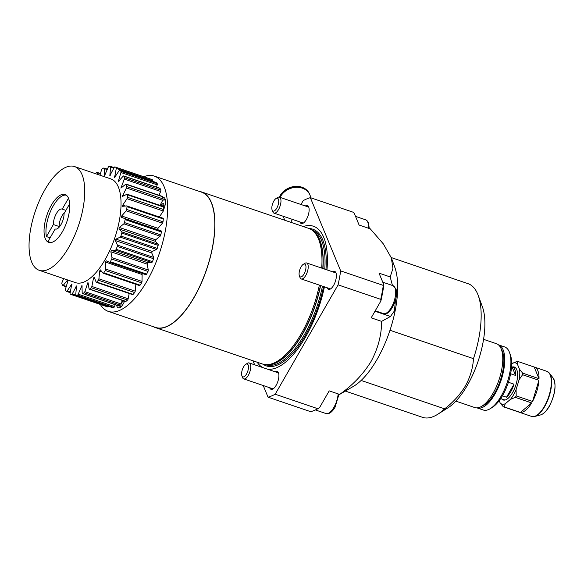 <?xml version="1.0" encoding="UTF-8"?>
<svg xmlns="http://www.w3.org/2000/svg" width="584" height="584" viewBox="0 0 584 584"><rect width="100%" height="100%" fill="white"/><g stroke="black" fill="none" stroke-linecap="round" stroke-linejoin="round"><path stroke-width="0.88" d="M345.626 391.178L422.56 417.341A70.598 29.324 -71.2 0 0 437.737 414.275A70.598 29.324 -71.2 0 0 444.621 408.836L361.138 380.447A70.598 29.324 108.8 0 1 354.254 385.885L339.618 394.412C352.729 385.214 363.212 374.22 371.066 361.445C378.074 348.385 381.593 335.026 381.615 321.375L371.19 317.827L380.892 300.964L380.731 299.351L338.085 284.853L275.188 394.222L317.842 408.727A105.368 43.764 108.8 0 1 310.71 411.691L268.056 397.193L263.231 385.535M300.986 204.502L303.213 200.633A105.368 43.764 108.8 0 1 310.345 197.662L340.676 270.91L383.323 285.415L383.885 284.875L379.023 273.144L390.2 276.94L392.937 268.428L391.331 257.814L394.696 266.961A70.598 29.324 108.8 0 1 389.988 330.267A70.598 29.324 108.8 0 1 377.169 359.233A70.598 29.324 108.8 0 1 361.138 380.447M391.331 257.814L383.279 243.835L370.285 228.848L359.109 225.052L354.254 213.321L352.999 212.167L310.345 197.662M390.2 276.94L392.441 285.474M395.477 300.132L394.426 310.922L390.47 316.477L381.615 321.375M444.621 408.836C453.206 402.281 460.134 394.638 465.404 385.907C470.229 377.118 472.923 368.029 473.478 358.656A70.598 29.324 -71.2 0 0 478.179 295.343L482.347 306.666A60.057 24.944 108.8 0 1 467.434 385.17A60.057 24.944 108.8 0 1 447.943 407.844L437.737 414.275M332.573 271.794A9.483 3.942 108.8 0 1 334.625 271.377A9.483 3.942 108.8 0 1 333.632 285.342A9.483 3.942 108.8 0 1 328.515 289.336A9.483 3.942 108.8 0 1 327.149 287.759M305.322 205.969A9.483 3.942 108.8 0 1 307.366 205.553A9.483 3.942 108.8 0 1 306.381 219.518A9.483 3.942 108.8 0 1 301.264 223.511A9.483 3.942 108.8 0 1 299.891 221.935M275.093 371.76A9.483 3.942 108.8 0 1 277.137 371.344A9.483 3.942 108.8 0 1 276.152 385.309A9.483 3.942 108.8 0 1 271.034 389.302A9.483 3.942 108.8 0 1 269.669 387.718M257.172 362.211A75.19 31.229 -71.2 0 0 262.574 367.504M267.589 369.205A75.19 31.229 -71.2 0 0 305.571 336.968A75.19 31.229 -71.2 0 0 324.427 286.832M199.327 191.413A71.65 29.762 108.8 0 1 201.56 191.946A71.65 29.762 108.8 0 1 194.092 297.46A71.65 29.762 108.8 0 1 155.424 327.617L262.508 364.029A71.65 29.762 -71.2 0 0 266.129 364.693A71.65 29.762 -71.2 0 0 301.169 333.873A71.65 29.762 -71.2 0 0 319.346 285.101M321.711 268.1A71.65 29.762 -71.2 0 0 311.914 230.038A71.65 29.762 -71.2 0 0 308.637 228.359L201.56 191.946M155.424 327.617A71.65 29.762 108.8 0 1 153.337 326.682M326.967 269.888A75.19 31.229 -71.2 0 0 303.308 226.541M275.188 394.222A105.368 43.764 108.8 0 1 268.056 397.193M317.842 408.727L319.499 407.734L329.193 390.864L339.618 394.412M254.646 364.81L252.989 360.788M292.423 219.394L290.766 222.278M383.323 285.415A105.368 43.764 108.8 0 1 380.731 299.351M340.676 270.91A105.368 43.764 108.8 0 1 338.085 284.853M383.885 284.875A104.317 43.325 108.8 0 1 380.892 300.964M478.179 295.343A70.598 29.324 -71.2 0 0 468.01 283.663L391.229 257.551M389.988 330.267L473.478 358.656M163.761 209.262A9.271 3.854 -71.2 0 0 165.236 204.466A9.271 3.854 -71.2 0 0 163.783 197.472A9.271 3.854 -71.2 0 0 162.761 197.443M100.324 304.432A71.438 29.674 -71.2 0 0 108.303 311.374L155.49 327.42A71.438 29.674 -71.2 0 0 212.686 246.003A71.438 29.674 -71.2 0 0 201.487 192.143L154.3 176.098A71.438 29.674 -71.2 0 0 143.737 176.74M108.303 311.374A71.438 29.674 -71.2 0 0 165.498 229.957A71.438 29.674 -71.2 0 0 154.3 176.098M116.639 305.184A9.271 3.854 -71.2 0 0 118.245 307.775A9.271 3.854 -71.2 0 0 124.538 301.161M64.641 212.539A9.694 4.03 -71.2 0 0 59.51 222.774A9.694 4.03 -71.2 0 0 59.298 227.03M67.664 279.97L63.24 285.342A1.263 0.526 -71.2 0 1 62.743 285.613A1.263 0.526 -71.2 0 1 62.576 285.437A67.437 28.01 108.8 0 1 62.225 284.627A67.437 28.01 108.8 0 1 61.889 283.787A1.263 0.526 -71.2 0 1 62.043 282.452L63.627 278.597L60.254 277.466M68.175 280.145L65.474 289.051A1.263 0.526 -71.2 0 0 65.415 290.153A1.263 0.526 -71.2 0 0 65.474 290.263A67.437 28.01 108.8 0 0 66.445 291.358A1.263 0.526 -71.2 0 0 66.54 291.416A1.263 0.526 -71.2 0 0 67.167 290.971L71.795 284.043L70.117 293.102A1.263 0.526 -71.2 0 0 70.124 293.956A1.263 0.526 -71.2 0 0 70.27 294.132A67.437 28.01 108.8 0 0 71.482 294.621A1.263 0.526 -71.2 0 0 72.234 293.964L76.526 285.948L75.759 294.438A1.263 0.526 -71.2 0 0 75.81 295.037A1.263 0.526 -71.2 0 0 75.986 295.227A1.263 0.526 -71.2 0 0 76.073 295.241L112.369 307.578A1.263 0.526 108.8 0 1 112.281 307.571A1.263 0.526 108.8 0 1 112.208 307.527M78.219 294.19L114.515 306.534A1.263 0.526 108.8 0 1 113.77 307.439L77.475 295.103A1.263 0.526 -71.2 0 0 78.219 294.19L81.994 285.415L82.176 292.986A1.263 0.526 -71.2 0 0 82.234 293.358A1.263 0.526 -71.2 0 0 82.41 293.548A1.263 0.526 -71.2 0 0 82.614 293.526L118.917 305.87A1.263 0.526 108.8 0 1 118.705 305.892A1.263 0.526 108.8 0 1 118.552 305.746M84.855 291.65L121.151 303.994A1.263 0.526 108.8 0 1 120.443 305.111L84.147 292.767A1.263 0.526 -71.2 0 0 84.855 291.65L87.965 282.452L89.067 288.81A1.263 0.526 -71.2 0 0 89.111 288.985A1.263 0.526 -71.2 0 0 89.286 289.175A1.263 0.526 -71.2 0 0 89.629 289.073L125.925 301.41A1.263 0.526 108.8 0 1 125.582 301.519L89.286 289.175M91.856 286.452L128.151 298.796A1.263 0.526 108.8 0 1 127.516 300.067L91.221 287.722A1.263 0.526 -71.2 0 0 91.856 286.452L93.498 278.13L94.17 277.196L96.141 282.101A1.263 0.526 -71.2 0 0 96.141 282.116A1.263 0.526 -71.2 0 0 96.316 282.306A1.263 0.526 -71.2 0 0 96.791 282.065L133.086 294.409A1.263 0.526 108.8 0 1 132.612 294.643L96.316 282.306M153.716 257.434A1.263 0.526 108.8 0 1 153.592 258.748L117.296 246.404A1.263 0.526 -71.2 0 0 117.42 245.09L153.716 257.434L151.716 252.916L152.234 251.456L156.512 249.477L120.209 237.133A1.263 0.526 -71.2 0 0 120.924 236.06L157.227 248.404A1.263 0.526 108.8 0 1 156.512 249.477M117.42 245.09L115.42 240.572L115.939 239.119L120.209 237.133M158.096 244.229A1.263 0.526 108.8 0 1 158.133 245.404L121.837 233.06A1.263 0.526 -71.2 0 0 121.8 231.884L158.096 244.229L155.256 241.214L155.687 239.812L160.155 236.17L123.852 223.825A1.263 0.526 -71.2 0 0 124.502 222.584L160.804 234.929A1.263 0.526 108.8 0 1 160.155 236.17M121.8 231.884L118.961 228.87L119.392 227.468L123.852 223.825M161.228 230.965A1.263 0.526 108.8 0 1 161.418 231.957L125.122 219.613A1.263 0.526 -71.2 0 0 124.932 218.628L161.228 230.965L157.658 229.629L157.994 228.315L162.454 223.168L126.159 210.824A1.263 0.526 -71.2 0 0 126.713 209.466L163.016 221.811A1.263 0.526 108.8 0 1 162.454 223.168M124.932 218.628L121.355 217.284L121.698 215.971L126.159 210.824M162.972 218.241A1.263 0.526 108.8 0 1 163.082 218.248A1.263 0.526 108.8 0 1 163.308 218.993L127.013 206.656A1.263 0.526 -71.2 0 0 126.779 205.911A1.263 0.526 -71.2 0 0 126.67 205.897L122.509 206.313L122.757 205.115L127.02 198.691A1.263 0.526 -71.2 0 0 127.458 197.275L163.761 209.619A1.263 0.526 108.8 0 1 163.316 211.036L127.02 198.691M163.25 206.605A1.263 0.526 108.8 0 1 163.483 206.568A1.263 0.526 108.8 0 1 163.717 207.094L127.422 194.749A1.263 0.526 -71.2 0 0 127.188 194.224A1.263 0.526 -71.2 0 0 126.954 194.26L122.355 196.443L126.4 187.96A1.263 0.526 -71.2 0 0 126.706 186.559L163.009 198.896A1.263 0.526 108.8 0 1 162.702 200.305L126.4 187.96M126.122 184.091L162.425 196.436A1.263 0.526 108.8 0 1 162.637 196.757L126.341 184.42A1.263 0.526 -71.2 0 0 126.122 184.091A1.263 0.526 -71.2 0 0 125.757 184.215L120.917 188.099L124.334 179.098A1.263 0.526 -71.2 0 0 124.487 177.762L160.79 190.107A1.263 0.526 108.8 0 1 160.637 191.442L124.334 179.098M123.64 175.937L159.936 188.282A1.263 0.526 108.8 0 1 160.104 188.457L123.808 176.112A1.263 0.526 -71.2 0 0 123.64 175.937A1.263 0.526 -71.2 0 0 123.136 176.207L118.245 181.653L120.903 172.499A1.263 0.526 -71.2 0 0 120.903 171.294L157.198 183.632A1.263 0.526 108.8 0 1 157.206 184.843L120.903 172.499M156.023 182.471A1.263 0.526 108.8 0 1 156.14 182.478A1.263 0.526 108.8 0 1 156.235 182.544L119.932 170.2A1.263 0.526 -71.2 0 0 119.837 170.134A1.263 0.526 -71.2 0 0 119.209 170.586L114.581 177.507L116.267 168.447A1.263 0.526 -71.2 0 0 116.107 167.418L152.402 179.762A1.263 0.526 108.8 0 1 152.563 180.792L116.267 168.447M116.107 167.418A67.437 28.01 108.8 0 0 114.902 166.929A67.437 28.01 108.8 0 1 114.902 166.929A1.263 0.526 -71.2 0 0 114.143 167.593L109.85 175.602L110.617 167.119A1.263 0.526 -71.2 0 0 110.391 166.323A1.263 0.526 -71.2 0 0 110.31 166.316A67.437 28.01 108.8 0 0 108.909 166.455A1.263 0.526 -71.2 0 0 108.164 167.36L104.383 176.142L104.207 168.572A1.263 0.526 -71.2 0 0 103.967 168.01A1.263 0.526 -71.2 0 0 103.762 168.024A67.437 28.01 108.8 0 0 102.229 168.783A1.263 0.526 -71.2 0 0 101.528 169.9L99.966 175.207M31.733 262.187A54.794 22.754 108.8 0 1 39.734 199.918A54.794 22.754 108.8 0 1 74.533 166.557A54.794 22.754 108.8 0 1 82.052 174.682A54.794 22.754 108.8 0 1 74.044 236.951A54.794 22.754 108.8 0 1 39.252 270.304A54.794 22.754 108.8 0 1 31.733 262.187M74.533 166.557L110.829 178.901A54.794 22.754 108.8 0 1 118.348 187.019A54.794 22.754 108.8 0 1 110.347 249.295A54.794 22.754 108.8 0 1 75.548 282.649L39.252 270.304M68.503 198.239A25.287 10.505 108.8 0 1 64.809 226.979A25.287 10.505 108.8 0 1 48.749 242.375A25.287 10.505 108.8 0 1 45.282 238.63A25.287 10.505 108.8 0 1 48.976 209.89A25.287 10.505 108.8 0 1 65.028 194.494A25.287 10.505 108.8 0 1 68.503 198.239L62.225 209.123A10.534 4.373 -71.2 0 0 62.101 209.072A10.534 4.373 -71.2 0 0 56.341 213.642A10.534 4.373 -71.2 0 0 53.356 224.548L59.254 226.556M95.367 173.645A67.437 28.01 108.8 0 1 96.754 172.484A1.263 0.526 -71.2 0 1 97.09 172.375L100.463 173.521M97.572 174.397L97.316 172.74A1.263 0.526 -71.2 0 0 97.09 172.375M114.902 166.929L151.198 179.273A67.437 28.01 108.8 0 1 151.198 179.273A67.437 28.01 108.8 0 1 152.402 179.762M152.468 181.23L152.563 180.792M119.932 170.2A67.437 28.01 108.8 0 1 120.903 171.294M156.235 182.544A67.437 28.01 108.8 0 1 157.198 183.632M156.497 187.114L157.206 184.843M123.808 176.112A67.437 28.01 108.8 0 1 124.487 177.762M160.104 188.457A67.437 28.01 108.8 0 1 160.79 190.107M159.06 195.29L160.637 191.442M126.341 184.42A67.437 28.01 108.8 0 1 126.706 186.559M162.637 196.757A67.437 28.01 108.8 0 1 163.009 198.896M160.045 205.4L162.702 200.305M127.422 194.749A67.437 28.01 108.8 0 1 127.458 197.275M163.717 207.094A67.437 28.01 108.8 0 1 163.761 209.619M159.366 216.985L163.316 211.036M127.013 206.656A67.437 28.01 108.8 0 1 126.713 209.466M163.308 218.993A67.437 28.01 108.8 0 1 163.016 221.811M125.122 219.613A67.437 28.01 108.8 0 1 124.502 222.584M161.418 231.957A67.437 28.01 108.8 0 1 160.804 234.929M121.837 233.06A67.437 28.01 108.8 0 1 120.924 236.06M158.133 245.404A67.437 28.01 108.8 0 1 157.227 248.404M117.296 246.404A67.437 28.01 108.8 0 1 116.136 249.302L152.431 261.647A1.263 0.526 108.8 0 1 151.687 262.508L115.384 250.164A1.263 0.526 -71.2 0 0 116.136 249.302M153.592 258.748A67.437 28.01 108.8 0 1 152.431 261.647M148.278 270.02A1.263 0.526 108.8 0 1 148 271.414L111.705 259.07A1.263 0.526 -71.2 0 0 111.982 257.675L148.278 270.02L147.161 264.121L147.788 262.742L151.687 262.508M111.982 257.675L110.858 251.777L111.486 250.397L115.384 250.164M111.705 259.07A67.437 28.01 108.8 0 1 110.34 261.741L146.642 274.086A1.263 0.526 108.8 0 1 145.912 274.699A1.263 0.526 108.8 0 1 145.891 274.692L109.631 262.362M148 271.414A67.437 28.01 108.8 0 1 146.642 274.086M105.719 269.085L142.022 281.43A1.263 0.526 108.8 0 1 141.605 282.846L105.302 270.502A1.263 0.526 -71.2 0 0 105.719 269.085L105.529 262.063L106.23 260.814L109.595 262.347A1.263 0.526 -71.2 0 0 109.609 262.355A1.263 0.526 -71.2 0 0 110.34 261.741M142.022 281.43L142.131 273.414M105.302 270.502A67.437 28.01 108.8 0 1 103.799 272.823L140.094 285.167A1.263 0.526 108.8 0 1 139.488 285.576A1.263 0.526 108.8 0 1 139.379 285.496M141.605 282.846A67.437 28.01 108.8 0 1 140.094 285.167M98.908 278.816L135.211 291.161A1.263 0.526 108.8 0 1 134.67 292.533L98.375 280.189A1.263 0.526 -71.2 0 0 98.908 278.816L99.66 270.976L100.353 269.874L103.083 273.151A1.263 0.526 -71.2 0 0 103.193 273.232A1.263 0.526 -71.2 0 0 103.799 272.823M135.211 291.161L135.86 284.342M98.375 280.189A67.437 28.01 108.8 0 1 96.791 282.065M134.67 292.533A67.437 28.01 108.8 0 1 133.086 294.409M128.151 298.796L129.203 293.482M91.221 287.722A67.437 28.01 108.8 0 1 89.629 289.073M127.516 300.067A67.437 28.01 108.8 0 1 125.925 301.41M121.151 303.994L122.217 300.373M84.147 292.767A67.437 28.01 108.8 0 1 82.614 293.526M120.443 305.111A67.437 28.01 108.8 0 1 118.917 305.87M114.515 306.534L115.23 304.709M77.475 295.103A67.437 28.01 108.8 0 1 76.073 295.241M113.77 307.439A67.437 28.01 108.8 0 1 112.369 307.578M72.234 293.964L108.536 306.293A1.263 0.526 108.8 0 1 107.785 306.965A67.437 28.01 108.8 0 1 107.777 306.965L71.482 294.621L107.777 306.965M65.89 210.371L62.225 209.123M55.444 229.067L55.188 228.979A10.534 4.373 -71.2 0 0 55.312 229.03A10.534 4.373 -71.2 0 0 61.072 224.46A10.534 4.373 -71.2 0 0 64.058 213.554L69.671 203.794M50.188 242.615A25.076 10.417 108.8 0 1 48.275 241.009L55.188 228.979M53.356 224.548L46.435 236.578A25.076 10.417 108.8 0 1 51.487 209.218A25.076 10.417 108.8 0 1 66.313 195.18M50.1 237.819L46.435 236.578M311.141 197.932L309.921 194.976A16.44 13.512 157.5 0 0 286.248 190.537A16.44 13.512 157.5 0 0 280.079 197.392M309.841 194.808A16.44 13.512 157.5 0 0 309.776 194.633L309.535 194.049A16.44 13.512 157.5 0 0 285.861 189.603A16.44 13.512 157.5 0 0 279.378 197.151M309.776 194.633A16.44 13.512 157.5 0 0 286.102 190.187A16.44 13.512 157.5 0 0 279.809 197.297M163.973 205.663L161.447 204.802L161.155 205.772M161.447 204.802L163.323 203.217L164.126 205.159L163.651 206.736M123.02 301.826L121.903 301.446M123.655 300.862L121.508 302.775M243.572 366.876A6.789 2.818 108.8 0 1 245.776 364.314A6.789 2.818 108.8 0 1 248.477 366.46A6.789 2.818 108.8 0 1 246.528 374.016A6.789 2.818 108.8 0 1 241.886 375.746A6.789 2.818 108.8 0 1 243.572 366.876M245.776 364.314L247.368 363.314A8.431 3.504 108.8 0 1 249.178 362.949A8.431 3.504 108.8 0 1 248.302 375.359A8.431 3.504 108.8 0 1 243.754 378.906A8.431 3.504 108.8 0 1 242.535 377.512L241.886 375.746M501.306 349.181A31.609 13.125 108.8 0 1 502.328 351.145A31.609 13.125 108.8 0 1 499.546 382.571A31.609 13.125 108.8 0 1 481.924 406.172M498.451 344.837A33.295 13.826 108.8 0 1 498.532 344.867A33.295 13.826 108.8 0 1 503.101 349.801A33.295 13.826 108.8 0 1 498.24 387.645A33.295 13.826 108.8 0 1 477.099 407.909A33.295 13.826 108.8 0 1 477.011 407.88M477.099 407.909L483.267 410.012A33.295 13.826 -71.2 0 0 490.429 408.566A33.295 13.826 -71.2 0 0 507.08 382.936A33.295 13.826 -71.2 0 0 509.504 352.473A33.295 13.826 -71.2 0 0 509.277 351.897A33.295 13.826 -71.2 0 0 504.707 346.962L498.532 344.867M509.504 352.473L510.336 354.736A31.186 12.957 108.8 0 1 508.065 383.272A31.186 12.957 108.8 0 1 492.465 407.274L490.429 408.566M483.567 339.326L496.495 343.728A33.719 14.001 108.8 0 1 501.123 348.721A33.719 14.001 108.8 0 1 496.196 387.046A33.719 14.001 108.8 0 1 474.785 407.566L455.87 401.135M510.606 373.745L515.606 375.439A16.856 7.001 -71.2 0 0 514.796 369.468A16.856 7.001 -71.2 0 0 512.482 366.971A16.856 7.001 -71.2 0 0 512.051 366.854L511.548 366.686M502.415 395.806L506.518 397.208A16.856 7.001 -71.2 0 0 514.015 384.17L506.518 397.208M514.015 384.17L508.401 382.257M512.051 366.854L515.606 375.439M501.218 398.719A16.856 7.001 -71.2 0 0 501.627 398.894A16.856 7.001 -71.2 0 0 502.058 399.003L500.714 398.544M531.666 402.938A23.813 9.892 108.8 0 1 520.432 412.45L531.666 402.938L515.329 397.383A23.813 9.892 -71.2 0 0 515.767 396.653A23.813 9.892 -71.2 0 0 516.19 395.894L516.073 389.659L519.081 379.731L522.592 374.724A23.813 9.892 -71.2 0 0 522.673 373.132L519.577 369.416L517.307 363.949L517.84 361.467A23.813 9.892 -71.2 0 0 517.059 361.365L511.65 363.788M520.432 412.45L504.094 406.895L505.262 403.748L510.533 399.295L515.329 397.383M532.944 416.633A23.703 9.84 -71.2 0 0 534.674 416.465L531.542 416.407L519.249 412.231A23.813 9.892 108.8 0 0 519.65 412.341L503.32 406.785A23.813 9.892 -71.2 0 0 504.094 406.895M519.249 412.231A23.813 9.892 108.8 0 1 518.855 412.07M510.533 399.295A21.703 9.015 -71.2 0 0 513.489 394.923A21.703 9.015 -71.2 0 0 516.073 389.659M501.671 398.901A17.389 7.22 -71.2 0 0 506.905 399.215A17.389 7.22 -71.2 0 0 512.548 392.652A17.389 7.22 -71.2 0 0 516.869 369.928A17.389 7.22 -71.2 0 0 512.518 366.986M538.93 380.279A23.813 9.892 108.8 0 1 532.52 401.449L538.93 380.279L522.592 374.724M532.52 401.449L516.19 395.894M519.081 379.731A21.703 9.015 -71.2 0 0 519.577 369.416M534.178 367.022A23.813 9.892 108.8 0 1 534.579 367.139A23.813 9.892 108.8 0 1 539.003 378.688L534.178 367.022L517.84 361.467M539.003 378.688L522.673 373.132M517.307 363.949A21.703 9.015 -71.2 0 0 512.263 363.27M499.218 400.653L500.218 403.077L503.32 406.785M500.218 403.077A21.703 9.015 -71.2 0 0 505.262 403.748M299.417 275.904A6.789 2.818 108.8 0 1 299.366 275.787A6.789 2.818 108.8 0 1 299.862 269.574A6.789 2.818 108.8 0 1 303.257 264.355A6.789 2.818 108.8 0 1 305.644 265.063A6.789 2.818 108.8 0 1 304.008 274.049A6.789 2.818 108.8 0 1 299.417 275.904M303.257 264.355L304.848 263.347A8.431 3.504 108.8 0 1 306.658 262.983A8.431 3.504 108.8 0 1 307.819 264.231A8.431 3.504 108.8 0 1 306.585 273.816A8.431 3.504 108.8 0 1 301.234 278.948A8.431 3.504 108.8 0 1 300.074 277.699A8.431 3.504 108.8 0 1 300.015 277.553A8.431 3.504 108.8 0 1 299.964 277.4M276.75 208.225A6.789 2.818 108.8 0 1 272.115 209.963A6.789 2.818 108.8 0 1 273.801 201.093A6.789 2.818 108.8 0 1 275.998 198.531A6.789 2.818 108.8 0 1 278.699 200.677A6.789 2.818 108.8 0 1 276.75 208.225M275.998 198.531L277.59 197.523A8.431 3.504 108.8 0 1 279.407 197.158A8.431 3.504 108.8 0 1 278.524 209.576A8.431 3.504 108.8 0 1 273.976 213.123A8.431 3.504 108.8 0 1 272.764 211.729L272.115 209.963M263.004 364.19A72.19 29.981 -71.2 0 0 305.279 335.508A72.19 29.981 -71.2 0 0 323.558 286.54M265.691 364.664L265.917 364.744A71.226 29.587 -71.2 0 0 304.352 334.763A71.226 29.587 -71.2 0 0 322.441 286.16M324.784 269.151A71.226 29.587 -71.2 0 0 311.776 229.87L311.557 229.797M266.815 364.715A71.226 29.587 -71.2 0 0 302.527 334.143A71.226 29.587 -71.2 0 0 320.623 285.539M322.959 268.531A71.226 29.587 -71.2 0 0 312.476 230.439M266.129 364.693L267.494 364.744A71.255 29.594 -71.2 0 0 302.351 334.092A71.255 29.594 -71.2 0 0 320.441 285.481M322.784 268.472A71.255 29.594 -71.2 0 0 313.031 230.833L311.914 230.038M325.952 269.545A72.19 29.981 -71.2 0 0 309.133 228.534M374.994 311.221L390.47 316.477M115.939 239.119L152.234 251.456M119.392 227.468L155.687 239.812M121.698 215.971L157.994 228.315M122.757 205.115L125.523 206.057M122.53 195.384L123.925 195.859M121.012 187.201L121.976 187.53M118.289 180.916L119.048 181.179M114.464 176.821L115.114 177.04M109.704 175.076L110.296 175.273M104.229 175.762L104.74 175.937M100.382 173.784L97.316 172.74M107.281 169.615L104.207 168.572M110.471 166.367L114.128 167.615L110.391 166.323M113.829 168.214L110.617 167.119M151.19 179.273L114.902 166.936M121.472 217.409L157.768 229.753M119.012 228.957L155.308 241.294M115.42 240.579L151.723 252.923M111.486 250.397L147.788 262.742M110.858 251.777L147.161 264.121M105.529 262.063L141.824 274.4M99.66 270.976L101.915 271.743M93.498 278.13L94.769 278.561M87.337 283.218L88.242 283.525M81.424 286.014L82.154 286.262M76.022 286.394L76.657 286.605M71.372 284.342L71.949 284.539M67.167 290.971L70.343 292.044M63.24 285.342L66.299 286.386M165.484 200.903A7.169 2.978 -71.2 0 0 162.527 200.641M119.567 305.563A7.169 2.978 -71.2 0 0 121.684 306.096M315.397 409.946L325.967 413.538A14.753 6.125 -71.2 0 0 333.924 407.333A14.753 6.125 -71.2 0 0 338.143 393.908M531.542 416.407A23.813 9.892 -71.2 0 0 544.398 406.384A23.813 9.892 -71.2 0 0 546.88 371.322L534.579 367.139M540.507 414.954A20.265 8.417 -71.2 0 0 549.113 406.384A20.265 8.417 -71.2 0 0 553.092 377.936C556.589 384.885 555.333 394.331 549.318 406.296C546.478 411.165 543.543 414.049 540.507 414.954L534.674 416.465A23.703 9.84 -71.2 0 0 544.733 406.449A23.703 9.84 -71.2 0 0 549.391 373.176A23.703 9.84 -71.2 0 0 548.12 371.993M394.966 287.832A14.753 6.125 -71.2 0 0 392.944 285.649L395.755 288.532C399.639 296.657 389.564 317.2 383.447 313.579A14.753 6.125 -71.2 0 0 392.813 304.6A14.753 6.125 -71.2 0 0 394.966 287.832M368.365 228.198A14.753 6.125 -71.2 0 0 365.686 219.825L367.577 221.153L368.555 222.847L369.234 228.49M75.986 295.227L112.281 307.571M82.41 293.548L118.705 305.892M103.967 168.01L107.449 169.192M119.837 170.134L156.14 182.478M127.188 194.224L163.483 206.568M126.779 205.911L163.082 218.248M109.609 262.355L145.912 274.699M103.193 273.232L139.488 285.576M66.54 291.416L70.211 292.664M62.743 285.613L66.182 286.781M283.138 216.233L284.802 220.256M165.228 199.327L162.746 200.21M119.297 305.688L120.83 307.315M339.005 394.2L335.019 407.289C332.048 412.26 329.026 414.341 325.967 413.538M249.178 362.949L278.51 372.921M243.754 378.906L273.086 388.878M512.482 366.971L515.862 368.117M501.627 398.894L505.007 400.04M553.092 377.936L549.391 373.176L546.88 371.322M382.768 282.189L392.944 285.649M375.242 310.79L383.447 313.579M299.366 275.787L300.015 277.553M306.658 262.983L335.99 272.962M301.234 278.948L330.566 288.919M355.51 216.365L365.686 219.825M273.976 213.123L303.308 223.095M279.407 197.158L308.739 207.13"/></g></svg>
